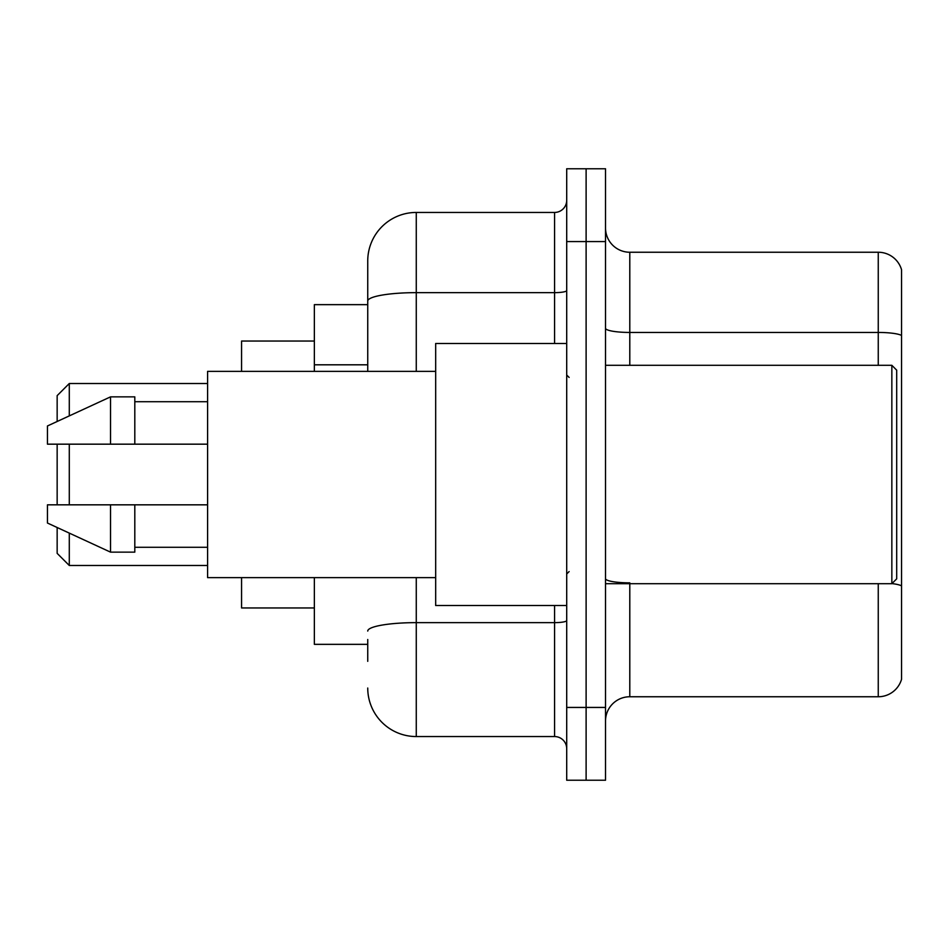 <?xml version="1.0" encoding="UTF-8"?>
<svg xmlns="http://www.w3.org/2000/svg" width="949" height="949" viewBox="0 0 949 949"><rect width="100%" height="100%" fill="white"/><g stroke="black" fill="none" stroke-linecap="round" stroke-linejoin="round"><path stroke-width="1.42" d="M367.738 347.82L367.738 287.666L367.738 304.653L314.356 304.653L314.356 371.379M367.738 644.347L314.356 644.347L314.356 577.621M367.738 661.334L367.738 639.496M566.707 707.432L566.707 780.232L586.114 780.232L586.114 707.432L586.114 780.232L605.521 780.232L605.521 707.432L586.114 707.432L586.114 241.568L586.114 707.432L566.707 707.432L566.707 241.568L586.114 241.568L586.114 168.768L586.114 241.568L605.521 241.568L605.521 707.432M605.521 241.568L605.521 168.768L566.707 168.768L566.707 241.568M416.267 577.621L416.267 736.554L554.572 736.554L554.572 605.521M367.738 371.379L367.738 260.975A48.529 48.529 0 0 1 416.267 212.446L554.572 212.446A12.135 12.135 0 0 0 566.707 200.31M367.738 260.975L367.738 287.666M566.707 748.69A12.135 12.135 0 0 0 554.572 736.554M416.267 736.554A48.529 48.529 0 0 1 367.738 688.025M605.521 721.026A24.259 24.259 0 0 1 629.792 696.756L878.252 696.756L878.252 583.694M901.55 269.706A24.259 24.259 0 0 0 878.252 252.244A24.259 24.259 0 0 1 901.55 269.706L901.55 679.294A24.259 24.259 0 0 1 878.252 696.756M901.55 335.472A24.259 4.211 180 0 0 878.252 332.447L878.252 252.244L629.792 252.244A24.259 24.259 0 0 1 605.521 227.974A24.259 24.259 0 0 0 629.792 252.244L629.792 365.306M57.154 444.168L57.154 504.832M57.154 527.514L57.154 553.362L69.289 565.485L207.594 565.485M69.289 444.168L69.289 504.832M69.289 533.113L69.289 565.485M241.568 577.621L241.568 607.953L314.356 607.953M314.356 341.047L241.568 341.047L241.568 371.379M57.154 421.486L57.154 395.638L69.289 383.515L69.289 415.887M891.846 365.306L896.698 370.169L896.698 578.831L891.846 583.694L891.846 365.306L605.521 365.306M566.707 343.479L435.674 343.479L435.674 605.521L566.707 605.521M435.674 371.379L207.594 371.379L207.594 577.621L435.674 577.621M110.535 444.168L47.45 444.168L47.45 425.971L110.535 396.86L110.535 444.168L207.594 444.168M110.535 396.86L134.805 396.86L134.805 444.168M207.594 504.832L134.805 504.832L134.805 552.14L110.535 552.14L110.535 504.832L47.45 504.832L47.45 523.029L110.535 552.14M47.45 504.832L63.512 504.832M134.805 504.832L110.535 504.832M367.738 364.807L314.356 364.807M566.707 620.539A12.135 2.112 0 0 1 554.572 622.639L416.267 622.639A48.529 8.422 180 0 0 367.738 631.073M416.267 212.446L416.267 292.648L554.572 292.648L554.572 212.446M367.738 301.082A48.529 8.422 180 0 1 416.267 292.648L416.267 371.379M554.572 343.479L554.572 292.648A12.135 2.112 0 0 0 566.707 290.548M629.792 583.694L629.792 696.756M878.252 365.306L878.252 332.447L629.792 332.447A24.259 4.211 0 0 1 605.521 328.235M901.55 585.889A24.259 4.211 180 0 0 891.953 583.588M629.792 582.852A24.259 4.211 -0 0 1 605.521 578.641M69.289 383.515L207.594 383.515M605.521 583.694L891.846 583.694M569.127 377.441L566.707 375.021M134.805 401.712L207.594 401.712M134.805 547.288L207.594 547.288M569.127 571.559L566.707 573.979"/></g></svg>
